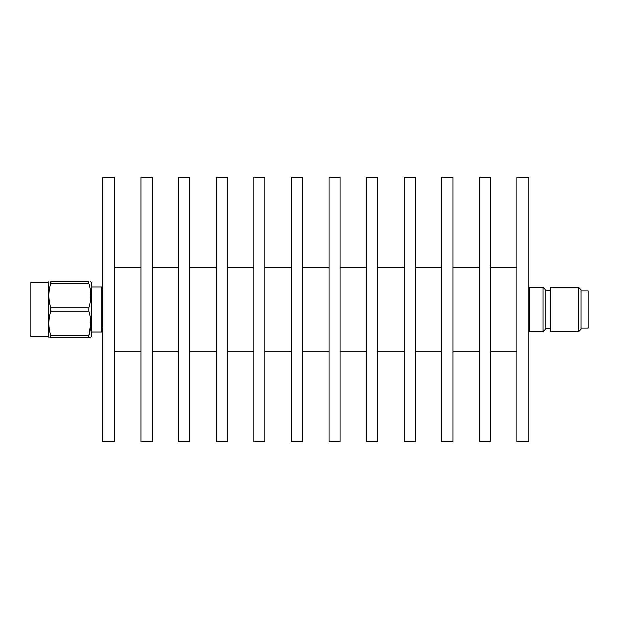 <?xml version="1.0" encoding="UTF-8"?>
<svg xmlns="http://www.w3.org/2000/svg" width="619" height="619" viewBox="0 0 619 619"><rect width="100%" height="100%" fill="white"/><g stroke="black" fill="none" stroke-linecap="round" stroke-linejoin="round"><path stroke-width="0.93" d="M48.359 336.659L48.359 282.341L30.95 282.341L30.95 336.659L48.359 336.659L48.762 337.355M50.696 337.355L50.696 335.614C48.15 327.513 48.15 319.389 50.696 311.241L50.696 307.759C48.15 299.658 48.15 291.534 50.696 283.386L50.696 281.645C48.15 281.645 48.15 281.645 50.696 281.645C48.15 281.645 48.15 281.645 50.696 281.645L88.85 281.645C91.395 281.645 91.395 281.645 88.85 281.645C91.395 281.645 91.395 281.645 88.85 281.645L88.85 283.386C91.395 291.487 91.395 299.611 88.85 307.759L88.85 311.241C91.395 319.342 91.395 327.466 88.85 335.614L88.85 337.355L50.696 337.355C48.15 337.355 48.15 337.355 50.696 337.355L49.698 337.355M114.515 441.811L114.515 177.189L102.677 177.189L102.677 441.811L114.515 441.811M152.119 441.811L152.119 177.189L140.977 177.189L140.977 441.811L152.119 441.811M189.724 441.811L189.724 177.189L178.582 177.189L178.582 441.811L189.724 441.811M227.328 441.811L227.328 177.189L216.186 177.189L216.186 441.811L227.328 441.811M264.932 441.811L264.932 177.189L253.79 177.189L253.79 441.811L264.932 441.811M302.536 441.811L302.536 177.189L291.394 177.189L291.394 441.811L302.536 441.811M340.141 441.811L340.141 177.189L328.999 177.189L328.999 441.811L340.141 441.811M377.745 441.811L377.745 177.189L366.603 177.189L366.603 441.811L377.745 441.811M415.349 441.811L415.349 177.189L404.207 177.189L404.207 441.811L415.349 441.811M452.953 441.811L452.953 177.189L441.811 177.189L441.811 441.811L452.953 441.811M490.558 441.811L490.558 177.189L479.416 177.189L479.416 441.811L490.558 441.811M528.858 441.811L528.858 177.189L517.02 177.189L517.02 441.811L528.858 441.811M543.134 331.606L543.134 287.394L529.554 287.394L529.554 331.606L543.134 331.606L545.223 329.525M545.223 329.517L545.223 289.483M578.579 287.386L581.017 289.824L581.017 329.176L578.579 331.614L578.579 287.386L550.794 287.386M550.794 331.606L550.794 287.394M581.017 328.024L588.05 328.024L588.05 290.976L581.017 290.976M91.186 331.923L101.632 331.923L101.632 287.077L91.186 287.077M90.784 337.355L91.186 336.659L91.186 282.341L90.784 281.645M89.848 337.355L88.85 337.355C91.395 337.355 91.395 337.355 88.85 337.355L88.61 336.891M50.696 335.614L88.85 335.614L90.784 323.118M50.696 281.645L50.936 282.109M88.85 283.386L50.696 283.386M50.696 307.759L88.85 307.759M88.85 311.241L50.696 311.241M140.977 351.283L114.515 351.283M178.582 351.283L152.119 351.283M216.186 351.283L189.724 351.283M253.79 351.283L227.328 351.283M291.394 351.283L264.932 351.283M328.999 351.283L302.536 351.283M366.603 351.283L340.141 351.283M404.207 351.283L377.745 351.283M441.811 351.283L415.349 351.283M479.416 351.283L452.953 351.283M517.02 351.283L490.558 351.283M550.794 328.302L545.223 328.302M578.579 331.614L550.794 331.614M102.677 290.698L101.632 290.698M550.794 290.698L545.223 290.698M545.223 289.475L543.134 287.394M529.554 290.698L528.858 290.698M517.02 267.718L490.558 267.718M479.416 267.718L452.953 267.718M441.811 267.718L415.349 267.718M404.207 267.718L377.745 267.718M366.603 267.718L340.141 267.718M328.999 267.718L302.536 267.718M291.394 267.718L264.932 267.718M253.79 267.718L227.328 267.718M216.186 267.718L189.724 267.718M178.582 267.718L152.119 267.718M140.977 267.718L114.515 267.718M529.554 328.302L528.858 328.302M102.677 328.302L101.632 328.302M48.359 282.341L48.762 281.645"/></g></svg>
